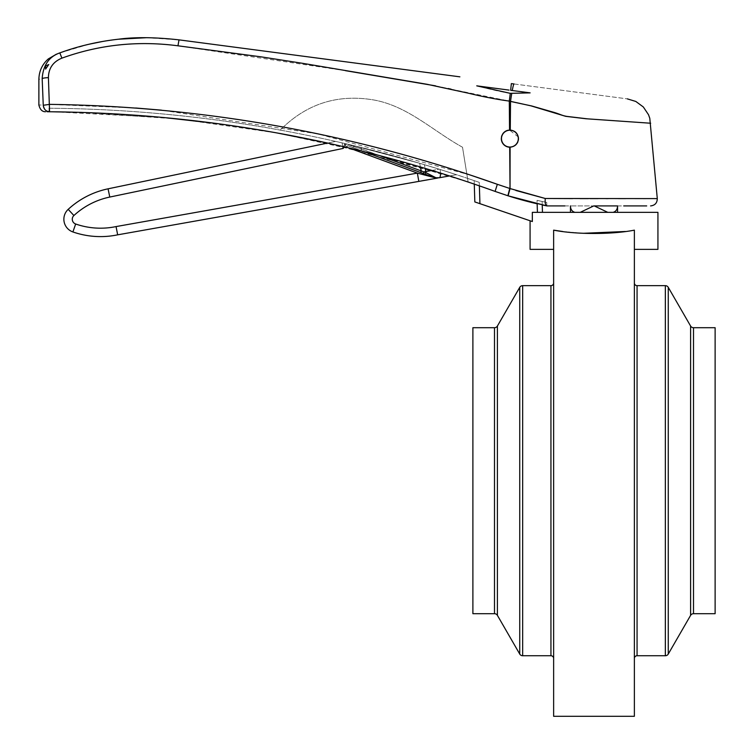 <?xml version="1.0" encoding="UTF-8"?>
<svg xmlns="http://www.w3.org/2000/svg" width="754" height="754" viewBox="0 0 754 754"><rect width="100%" height="100%" fill="white"/><g stroke="black" fill="none" stroke-linecap="round" stroke-linejoin="round"><path stroke-width="0.57" stroke-dasharray="3.77 2.83" d="M607.781 212.345L594.246 205.917L570.458 205.917L617.554 205.917C617.46 209.367 615.98 211.516 613.106 212.345L570.458 212.345L613.106 212.345M439.921 169.424L439.13 169.179L439.921 169.424M432.061 170.432L439.13 169.179L419.639 163.26L439.13 169.179L425.812 171.544A8.407 2.177 -100.1 0 1 425.878 171.921A8.407 2.177 -100.1 0 1 425.991 172.675L361.675 149.009L361.1 150.593L347.66 145.635L347.076 147.218L347.66 145.635L363.343 151.413L347.66 145.635L363.343 151.413L361.1 150.593L361.675 149.009L353.202 146.323A1.678 0.679 110.2 0 0 353.381 147.746A1.678 0.679 110.2 0 1 353.202 146.323L379.13 155.437M436.425 178.01L434.153 177.51L436.453 178.001L425.991 172.675A1.678 0.481 110.2 0 1 424.945 174.117L423.286 173.505L424.945 174.117L423.286 173.505L424.125 171.874L425.812 171.544L424.379 164.674L425.143 168.34M517.074 143.326A8.577 8.577 0 0 1 509.704 147.209C504.577 146.596 501.787 143.741 501.316 138.632A8.577 8.577 0 0 1 501.476 137.002M509.902 169.716L510.1 147.209C515.208 146.596 517.998 143.741 518.469 138.632A8.577 8.577 0 0 1 509.892 147.209A8.577 8.577 0 0 1 501.316 138.632A8.577 8.577 0 0 1 509.892 130.056A8.577 8.577 0 0 1 518.469 138.632A8.577 8.577 0 0 0 516.094 132.704M518.318 140.272A8.577 8.577 0 0 1 517.847 141.856M501.485 138.632A8.407 8.407 0 0 1 509.892 130.225A8.407 8.407 0 0 1 518.309 138.632A8.407 8.407 0 0 0 509.892 130.225A8.407 8.407 0 0 0 501.485 138.632A8.407 8.407 0 0 0 509.892 147.039A8.407 8.407 0 0 0 518.309 138.632A8.407 8.407 0 0 0 509.892 130.225A8.407 8.407 0 0 0 501.485 138.632A8.407 8.407 0 0 0 509.892 147.039A8.407 8.407 0 0 0 518.309 138.632A8.407 8.407 0 0 1 509.892 147.039A8.407 8.407 0 0 1 501.485 138.632M531.513 221.261L478.224 203.09L531.513 221.261L479.93 203.665L479.374 185.852A1345.758 1345.758 0 0 0 468.121 182.006L467.537 178.368C406.208 157.775 343.767 141.686 280.215 130.093C306.133 104.005 337.123 93.93 373.173 99.867C407.603 105.777 432.937 130.951 462.522 147.237L468.121 182.006C332.269 136.417 192.553 113.006 48.972 111.752L48.972 108.218C126.691 108.868 203.778 116.154 280.215 130.093C306.133 104.005 337.123 93.93 373.173 99.867C407.603 105.777 432.937 130.951 462.522 147.237L467.537 178.368C406.208 157.775 343.767 141.686 280.215 130.093C203.778 116.154 126.691 108.868 48.972 108.218L48.972 111.752L49.557 111.762L47.389 111.338M553.634 230.149L553.634 716.3M634.378 716.3L634.378 230.149L634.378 249.357L634.378 230.149L625.424 231.487M634.378 658.431L634.378 282.967L634.378 658.431M715.122 613.69L715.122 327.707M553.634 658.431L553.634 282.967L553.634 658.431M583.031 233.306L562.663 231.497M472.89 327.707L472.89 613.69M657.931 249.357L634.378 249.357M553.634 249.357L530.081 249.357M474.832 201.931L532.333 221.535L532.333 212.345L657.931 212.345M501.928 135.437A8.577 8.577 0 0 1 502.682 133.986M507.913 130.282A8.577 8.577 0 0 1 514.869 131.639M510.656 90.31L512.258 90.518A20.188 1.206 97.5 0 1 514.03 83.967L511.353 83.609L510.656 90.31M514.03 83.967L627.394 98.887L514.03 83.967M459.883 76.833L345.643 61.8M327.764 59.443L306.699 56.673M300.497 55.853L179.009 39.858L146.559 37.7M451.081 89.17L509.299 101.093L510.288 93.345L529.987 92.855L512.258 90.518M518.318 137.002L509.553 130.056L509.299 101.093L510.524 101.441A20.188 1.206 97.5 0 1 511.73 93.487M510.288 93.345C502.541 92.148 491.363 89.651 476.745 85.843L509.035 90.094M45.608 69.076L48.746 64.533L45.608 65.918L45.608 69.076M118.425 39.217L102.667 41.461M89.151 44.203L59.83 52.893C49.076 56.607 43.185 65.155 42.167 78.557L43.242 105.032L40.113 105.013M434.804 177.746L417.358 173.109L116.059 226.577L116.663 229.659M116.059 226.577A75.702 75.702 0 0 1 75.664 224.004L72.902 231.949A84.109 84.109 0 0 0 117.662 234.833L418.828 181.394L417.358 173.109L347.076 147.218L344.936 145.06L344.135 146.794M510.524 101.441L531.711 105.965L551.438 111.649C560.392 114.071 561.315 115.494 566.999 116.418L587.611 118.859L650.683 123.232L585.933 118.746L565.641 116.323L530.92 105.833L510.524 101.441M510.034 188.547L507.866 195.748L509.742 188.491L509.902 168.265M509.911 167.152L509.968 161.13M501.316 138.632C501.768 133.59 504.511 130.734 509.553 130.056M178.868 45.937L345.37 70.65M435.558 85.852L448.234 88.529M135.701 108.001L49.472 104.372L48.416 77.624C48.558 68.303 53.044 61.809 61.894 58.143L59.83 52.893M61.894 58.143C99.83 44.599 138.519 40.49 177.963 45.806L179.009 39.858M48.416 77.624A6.729 0.933 -2.3 0 0 42.167 78.557M38.878 79.396L39.726 79.179M50.82 111.771L49.575 111.762L49.472 104.372L43.242 105.032M423.286 173.505L420.657 172.534L421.241 170.96L419.639 163.26L349.045 144.514L419.639 163.26L420.402 166.926M418.828 181.394L437.716 178.038M343.645 146.681L344.842 143.524L343.221 148.406L346.246 144.41L344.964 145.428L349.093 147.963M346.246 144.41L344.936 145.06L346.246 144.41L345.926 143.778L353.202 146.323L346.199 143.844A1.678 1.546 110.2 0 0 346.246 144.41A1.678 1.546 110.2 0 1 346.199 143.844L346.246 144.41M108.067 188.82A84.109 84.109 0 0 0 68.199 209.348L73.901 215.531A75.702 75.702 0 0 1 109.782 197.058L108.067 188.82M657.29 198.604L645.801 198.604M643.03 198.604L625.716 198.604M618.44 198.604L608.167 198.604M605.896 198.604L598.139 198.604M590.099 198.604L588.384 198.604M579.949 198.604L572.616 198.594M515.943 190.508L511.401 189.009M509.742 188.491L497.338 184.306L495.105 191.412A370.082 370.082 0 0 0 537.159 203.806L546.904 205.917L546.716 202.449L537.046 200.347L537.159 203.806A370.082 370.082 0 0 0 542.239 204.937L542.135 201.488L537.046 200.347L546.716 202.449L546.904 205.917A370.082 370.082 0 0 1 537.159 203.806L537.046 200.347L542.135 201.488L542.465 212.345M470.298 175.041L317.764 133.873L161.46 110.15M47.219 111.262L45.466 110.131M45.146 109.83L43.251 105.296M39.915 105.013L38.878 105.004M467.537 178.368L462.522 147.237L468.121 182.006L467.537 178.368L479.271 182.364L479.374 185.852L479.271 182.364L467.537 178.368M440.459 173.034A8.407 2.177 -100.1 0 0 440.091 169.48A8.407 2.177 -100.1 0 1 439.346 177.746L456.472 174.711L440.091 169.48L456.472 174.711L449.61 175.927L327.641 143.062L335.605 141.403L345.096 143.58L335.605 141.403L327.641 143.062M344.936 145.06L345.096 143.58L344.936 145.06M345.926 143.778L345.096 143.58L345.926 143.778M564.869 205.917L623.718 205.917M545.265 198.49C544.897 202.703 545.406 205.173 546.82 205.899A370.082 370.082 0 0 0 546.904 205.917M508.13 195.833L511.259 196.813M81.668 112.393L179.876 119.123L277.415 133.024L373.654 154.023L468.121 182.006M53.214 111.79L163.731 117.52M215.597 123.373L277.133 132.977M455.058 177.69L479.374 185.852A1345.758 1345.758 0 0 1 495.105 191.412L491.74 190.206M46.522 111.743L47.304 111.743M474.275 184.099L474.162 180.611L479.271 182.364L474.162 180.611L474.275 184.099A1345.758 1345.758 0 0 1 479.374 185.852M508.045 195.804A370.082 370.082 0 0 1 495.105 191.412M570.458 205.917C570.542 209.367 572.032 211.516 574.906 212.345M580.222 212.345L593.766 205.917M75.664 224.004A5.042 5.042 0 0 1 73.901 215.531M637.064 655.744L637.064 285.653M665.348 285.653L665.348 655.744M668.261 654.057L668.261 287.34M690.598 326.03L690.598 615.368M693.51 613.69L693.51 327.707M550.938 285.653L550.938 655.744M497.404 615.368L497.404 326.03M494.492 327.707L494.492 613.69M519.742 287.34L519.742 654.057M522.663 655.744L522.663 285.653M109.782 197.058L343.221 148.406L342.071 142.883L342.825 146.493M361.675 149.009L361.364 147.492L361.675 149.009M355.04 145.946L353.202 146.323L355.04 145.946M537.159 203.806L537.423 212.345M434.153 177.51L436.095 177.972"/><path stroke-width="1.13" d="M607.781 212.345L594.246 205.917L617.554 205.917L617.554 212.345M379.13 155.437L425.991 172.675A8.407 2.177 -100.1 0 0 425.878 171.921A8.407 2.177 -100.1 0 0 425.812 171.544L432.061 170.432M116.663 229.659L117.662 234.833L116.059 226.577L417.358 173.109L434.153 177.51L424.945 174.117L434.804 177.746L424.945 174.117A1.678 0.481 110.2 0 0 425.991 172.675L436.434 178.01L439.346 177.746L434.804 177.746L363.343 151.413L423.286 173.505L363.343 151.413L420.657 172.534L421.241 170.96L420.402 166.926M509.968 161.13L509.704 147.209A8.577 8.577 0 0 1 501.316 138.632C501.787 143.741 504.577 146.596 509.704 147.209L510.034 188.547L545.265 198.49L657.29 198.604L545.265 198.49L515.943 190.508M43.251 105.296L49.472 104.372C203.062 106.361 352.354 133.006 497.338 184.306L510.034 188.547L510.1 147.209C515.208 146.596 517.998 143.741 518.469 138.632A8.577 8.577 0 0 1 518.318 140.272M517.847 141.856A8.577 8.577 0 0 1 517.074 143.326M73.901 215.531L68.199 209.348A13.459 13.459 0 0 0 63.873 219.65A13.459 13.459 0 0 1 68.199 209.348A84.109 84.109 0 0 1 108.067 188.82L327.641 143.062L108.067 188.82L109.782 197.058A75.702 75.702 0 0 0 73.901 215.531A5.042 5.042 0 0 0 75.664 224.004A75.702 75.702 0 0 0 116.059 226.577M349.093 147.963L417.358 173.109L418.828 181.394L117.662 234.833A84.109 84.109 0 0 1 72.902 231.949A13.459 13.459 0 0 1 63.873 219.65A13.459 13.459 0 0 0 72.902 231.949L75.664 224.004M501.485 138.632A8.407 8.407 0 0 1 509.892 130.225A8.407 8.407 0 0 1 518.309 138.632A8.407 8.407 0 0 1 509.892 147.039A8.407 8.407 0 0 1 501.485 138.632M634.378 249.357L657.931 249.357L657.931 212.345L532.333 212.345L532.333 221.535L474.832 201.931L474.275 184.099L474.832 201.931M531.513 221.261L478.224 203.09L479.93 203.674L479.374 185.852L491.74 190.206M553.634 249.357L530.081 249.357L530.081 220.771M553.634 230.149C575.981 234.579 611.965 234.588 634.378 230.149L634.378 716.3L553.634 716.3L553.634 230.149L562.663 231.497M634.378 282.967A2.696 2.696 0 0 0 637.064 285.653L665.348 285.653A3.365 3.365 0 0 1 668.261 287.34L668.261 654.057A3.365 3.365 0 0 1 665.348 655.744L665.348 285.653M634.378 658.431A2.696 2.696 0 0 1 637.064 655.744L665.348 655.744M693.51 613.69L715.122 613.69L715.122 327.707L693.51 327.707L693.51 613.69A3.365 3.365 0 0 0 690.598 615.368L668.261 654.057M693.51 327.707A3.365 3.365 0 0 1 690.598 326.03L668.261 287.34M553.634 282.967A2.696 2.696 0 0 1 550.938 285.653L522.663 285.653L522.663 655.744L550.938 655.744L550.938 285.653M553.634 658.431A2.696 2.696 0 0 0 550.938 655.744M494.492 613.69L494.492 327.707L472.89 327.707L472.89 613.69L494.492 613.69A3.365 3.365 0 0 1 497.404 615.368L519.742 654.057A3.365 3.365 0 0 0 522.663 655.744M494.492 327.707A3.365 3.365 0 0 0 497.404 326.03L519.742 287.34A3.365 3.365 0 0 1 522.663 285.653M625.424 231.487L583.031 233.306M45.608 69.085L48.746 64.533L45.608 65.918L45.608 69.085M512.258 90.518L510.656 90.31L511.353 83.609L514.03 83.967A20.188 1.206 -82.5 0 0 512.258 90.518L530.128 92.874L510.288 93.345L476.745 85.843L509.035 90.094M61.894 58.143C53.072 61.781 48.576 68.275 48.416 77.624A6.729 0.933 177.7 0 0 42.167 78.557C43.148 65.212 49.029 56.663 59.83 52.893C55.014 54.684 55.014 54.684 59.83 52.893L61.894 58.143C99.274 44.665 137.963 40.556 177.963 45.806L261.186 56.861L302.665 63.327L427.132 84.297L468.291 93.176C482.871 96.71 496.537 99.349 509.299 101.093L509.553 130.056L510.26 130.056L510.524 101.441L531.711 105.965L551.438 111.649C560.392 114.071 561.315 115.494 566.999 116.418L587.611 118.859L650.683 123.232L585.933 118.746L565.641 116.323L530.92 105.833L509.299 101.093L510.288 93.345M518.318 137.002L518.469 138.632C518.026 133.599 515.293 130.744 510.26 130.056L510.524 101.441A20.188 1.206 -82.5 0 1 511.73 93.487M501.476 137.002A8.577 8.577 0 0 1 501.928 135.437M502.682 133.986A8.577 8.577 0 0 1 507.913 130.282M514.869 131.639A8.577 8.577 0 0 1 516.094 132.704M59.406 53.053L59.83 52.893C78.727 46.022 98.256 41.461 118.425 39.217C134.806 36.974 154.994 37.191 179.009 39.858L459.883 76.833M345.643 61.8L327.764 59.443M306.699 56.673L300.497 55.853M146.559 37.7L118.425 39.217M102.667 41.461L89.151 44.203M425.143 168.34L425.812 171.544L424.125 171.874L423.286 173.505M509.553 130.056C504.511 130.734 501.759 133.59 501.316 138.632M509.902 168.265L509.911 167.152M179.009 39.858L177.963 45.806L178.868 45.937M345.37 70.65L435.558 85.852M448.234 88.529L451.081 89.17M42.167 78.557C37.785 79.67 37.785 79.67 42.167 78.557C37.785 79.67 37.785 79.67 42.167 78.557L43.242 105.032C37.427 104.995 37.427 104.995 43.242 105.032C43.609 109.094 45.721 111.338 49.575 111.762L48.416 77.624M434.153 177.51L434.804 177.746L434.153 177.51M437.716 178.038L418.828 181.394M344.135 146.794L343.221 148.406L343.645 146.681M645.801 198.604L643.03 198.604M625.716 198.604L618.44 198.604M608.167 198.604L605.896 198.604M598.139 198.604L590.099 198.604M588.384 198.604L579.949 198.604M572.616 198.594L545.265 198.49C544.897 202.703 545.406 205.173 546.82 205.899L508.045 195.804L495.105 191.412L507.866 195.748L509.742 188.491M511.401 189.009L510.034 188.547L509.892 169.066M47.907 111.743L49.575 111.762C44.241 111.724 44.241 111.724 49.575 111.762C202.506 113.147 351.015 139.697 495.105 191.412L497.338 184.306L470.298 175.041M161.46 110.15L135.701 108.001M455.058 177.69L449.61 175.927L439.346 177.746A8.407 2.177 -100.1 0 0 440.459 173.034M510.034 188.547L508.13 195.833M546.904 205.917L564.869 205.917M623.718 205.917L646.696 205.917M511.259 196.813L537.159 203.806A370.082 370.082 0 0 1 508.045 195.804M51.263 111.771L81.668 112.393M468.121 182.006L468.121 182.006A1345.758 1345.758 0 0 1 474.275 184.099M50.82 111.771L53.214 111.79M163.731 117.52L215.597 123.373M277.133 132.977L327.641 143.062M47.304 111.743L48.972 111.752M542.465 212.345L542.239 204.937A370.082 370.082 0 0 0 546.82 205.899M495.105 191.412A1345.758 1345.758 0 0 0 479.374 185.852M537.159 203.806L537.423 212.345M574.906 212.345C572.032 211.516 570.542 209.367 570.458 205.917L570.458 212.345M593.766 205.917L580.222 212.345M617.554 205.917C617.46 209.367 615.98 211.516 613.106 212.345M637.064 285.653L637.064 655.744M690.598 615.368L690.598 326.03M519.742 654.057L519.742 287.34M497.404 326.03L497.404 615.368M342.825 146.493L343.221 148.406L109.782 197.058M650.589 205.917C654.943 205.427 657.177 202.986 657.29 198.604L649.788 118.284L648.506 114.712L643.322 106.964L635.811 101.451L627.394 98.887M45.57 111.733C42.243 111.818 40.009 109.575 38.878 105.004L38.878 79.396C39.038 71.206 42.177 64.382 48.294 58.944L56.437 54.156"/></g></svg>
